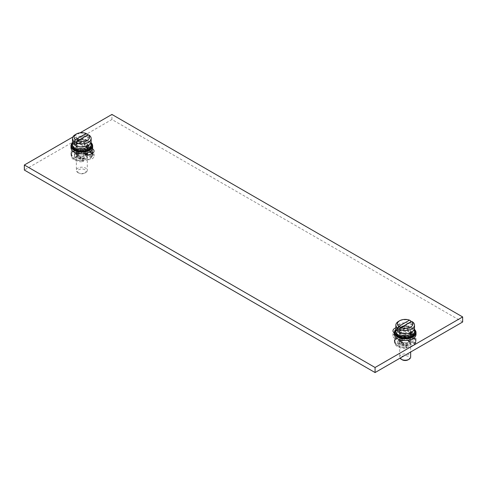 <?xml version="1.0" encoding="UTF-8"?>
<svg xmlns="http://www.w3.org/2000/svg" width="487" height="487" viewBox="0 0 487 487"><rect width="100%" height="100%" fill="white"/><g stroke="black" fill="none" stroke-linecap="round" stroke-linejoin="round"><path stroke-width="0.37" stroke-dasharray="2.44 1.83" d="M462.65 321.992L111.925 119.504L24.35 170.06M89.48 152.054L84.555 149.205A6.191 3.573 0 0 0 77.81 148.432A6.191 3.573 0 0 0 73.987 151.737A6.191 3.573 0 0 0 75.802 154.263L83.46 158.689A6.191 3.573 0 0 0 83.746 158.841A10.836 6.258 180 0 1 74.158 157.106A10.836 6.258 180 0 1 70.98 152.681A10.836 6.258 180 0 1 77.67 146.904A10.836 6.258 180 0 1 89.48 148.261A10.836 6.258 180 0 1 92.658 152.681A10.836 6.258 180 0 1 92.481 153.795A6.191 3.573 0 0 0 92.22 153.63L92.22 153.63M83.746 158.841A6.191 3.573 0 0 0 90.387 159.419A6.191 3.573 0 0 0 94.034 156.157A6.191 3.573 0 0 0 92.481 153.795A10.836 6.258 180 0 1 83.746 158.841M412.842 334.953A10.836 6.258 180 0 1 416.02 339.372A10.836 6.258 180 0 1 409.33 345.155A10.836 6.258 180 0 1 397.52 343.798A10.836 6.258 180 0 1 394.342 339.372A10.836 6.258 180 0 1 394.519 338.264A6.191 3.573 0 0 0 394.78 338.428L402.445 342.848A6.191 3.573 0 0 0 409.19 343.627A6.191 3.573 0 0 0 413.013 340.322A6.191 3.573 0 0 0 411.198 337.795L403.54 333.37A6.191 3.573 0 0 0 403.254 333.218A6.191 3.573 0 0 0 396.613 332.639A6.191 3.573 0 0 0 392.966 335.896A6.191 3.573 0 0 0 394.519 338.264A10.836 6.258 180 0 1 403.254 333.218A10.836 6.258 180 0 1 412.842 334.953M111.925 119.504L111.925 114.445M80.105 132.817L72.831 137.017M92.658 147.628A10.836 6.258 0 0 0 89.48 143.202A10.836 6.258 0 0 0 77.67 141.845A10.836 6.258 0 0 0 70.98 147.628M416.02 334.319A10.836 6.258 0 0 0 412.842 329.894A10.836 6.258 0 0 0 403.254 328.159A6.191 3.573 0 0 0 395.846 327.824M394.342 333.09A6.191 3.573 0 0 0 394.519 333.205A10.836 6.258 0 0 0 394.342 334.319M90.984 142.557A10.836 6.258 0 0 0 89.48 141.474A10.836 6.258 0 0 0 72.654 142.557M90.868 142.861A10.215 5.899 0 0 0 89.042 141.431A10.215 5.899 0 0 0 72.77 142.861M72.484 145.607A9.332 5.387 180 0 1 78.249 140.627A9.332 5.387 180 0 1 88.421 141.796A9.332 5.387 180 0 1 91.154 145.607M87.143 148.2L74.688 141.011L77.189 138.886L76.496 137.876L75.235 137.76L74.627 140.366L75.461 140.597A9.332 5.387 0 0 1 88.177 140.597A9.332 5.387 0 0 1 88.421 140.731A9.332 5.387 180 0 1 90.783 143.038M75.461 140.597A9.332 5.387 0 0 0 75.217 140.731A9.332 5.387 0 0 0 72.855 143.038M72.484 141.534A9.332 5.387 0 0 1 75.217 137.724A9.332 5.387 0 0 1 88.421 137.724A9.332 5.387 180 0 1 91.154 141.534M88.299 145.418L88.829 145.096M87.27 135.264L87.27 135.843A9.332 5.387 180 0 1 88.421 136.409A9.332 5.387 180 0 1 89.395 137.072L89.395 135.325M89.395 137.072L76.368 144.596M87.27 135.843L76.989 141.784M87.27 134.095A9.332 5.387 0 0 0 75.217 134.662M92.481 148.736A6.191 3.573 0 0 0 92.22 148.572L84.555 144.152A6.191 3.573 0 0 0 77.81 143.373A6.191 3.573 0 0 0 73.987 146.678A6.191 3.573 0 0 0 75.802 149.205L83.46 153.63A6.191 3.573 0 0 0 83.746 153.782M77.713 149.996A5.807 3.354 180 0 1 76.015 147.628A5.807 3.354 180 0 1 79.6 144.529A5.807 3.354 180 0 1 85.925 145.254A5.807 3.354 180 0 1 87.623 147.628A5.807 3.354 180 0 1 84.044 150.72A5.807 3.354 180 0 1 77.713 149.996M87.611 152.912A5.807 3.354 0 0 0 87.623 152.681A5.807 3.354 0 0 0 85.925 150.313A5.807 3.354 0 0 0 79.6 149.588A5.807 3.354 0 0 0 76.015 152.681A5.807 3.354 0 0 0 77.713 155.055A5.807 3.354 0 0 0 86.576 154.604M89.48 149.99A10.836 6.258 180 0 1 92.658 154.416A10.836 6.258 180 0 1 85.968 160.193A10.836 6.258 180 0 1 74.158 158.835A10.836 6.258 180 0 1 70.98 154.416A10.836 6.258 180 0 1 77.67 148.632A10.836 6.258 180 0 1 89.48 149.99M74.596 158.878A10.215 5.899 180 0 1 74.596 150.532A10.215 5.899 180 0 1 89.042 150.532A10.215 5.899 180 0 1 91.927 155.566A0.773 0.444 0 0 0 92.39 155.195A10.604 6.124 0 0 0 92.427 154.708A10.604 6.124 0 0 0 81.822 148.584A10.604 6.124 0 0 0 71.218 154.708A10.604 6.124 0 0 0 82.662 160.807A0.773 0.444 0 0 0 83.314 160.54A10.215 5.899 180 0 1 74.596 158.878M83.374 160.363A0.773 0.444 180 0 0 83.271 160.138L81.171 158.038A5.807 3.354 0 0 0 87.623 154.708A5.807 3.354 0 0 0 87.587 154.33L91.233 155.542A0.773 0.444 180 0 0 91.927 155.566A10.215 5.899 180 0 1 83.314 160.54A0.773 0.444 180 0 0 83.374 160.363L83.374 161.374A0.773 0.444 180 0 1 82.662 161.818A10.604 6.124 0 0 1 71.218 155.718L71.218 154.708M83.271 160.138L83.271 161.148L80.148 158.025A4.334 2.502 180 0 1 77.859 156.735L75.929 157.38A0.773 0.444 0 0 1 74.809 157.143A7.433 4.292 180 0 1 74.389 155.718A7.433 4.292 180 0 1 74.986 154.032A0.773 0.444 0 0 1 76.082 153.819L76.885 154.087A1.546 0.895 0 0 0 79.211 153.314A1.546 0.895 0 0 0 78.997 152.869L78.535 152.407A0.773 0.444 0 0 1 78.431 152.181A0.773 0.444 0 0 1 78.906 151.767A7.433 4.292 180 0 1 84.294 151.67A0.773 0.444 0 0 1 84.805 152.09A0.773 0.444 0 0 1 84.701 152.315L83.587 153.429A4.334 2.502 180 0 1 85.822 154.75L91.233 156.558A0.773 0.444 180 0 0 92.39 156.205A10.604 6.124 0 0 0 92.427 155.718A10.604 6.124 0 0 0 81.822 149.594A10.604 6.124 0 0 0 71.218 155.718M85.822 154.75L85.822 153.74L87.587 154.33A5.807 3.354 180 0 0 87.356 153.691M76.885 154.087L76.782 153.04A5.807 3.354 0 0 0 76.015 154.708A5.807 3.354 0 0 0 76.581 156.15A5.807 3.354 180 0 0 77.713 157.076A5.807 3.354 180 0 0 81.171 158.038L80.148 157.015A4.334 2.502 180 0 1 77.859 155.724L75.929 156.37A0.773 0.444 0 0 1 74.809 156.132A7.433 4.292 0 0 1 74.389 154.708A7.433 4.292 0 0 1 74.986 153.021A0.773 0.444 0 0 1 76.082 152.808L76.782 153.04A5.807 3.354 180 0 1 78.937 151.798L78.535 151.396A0.773 0.444 0 0 1 78.431 151.171A0.773 0.444 0 0 1 78.906 150.757A7.433 4.292 0 0 1 84.294 150.66A0.773 0.444 0 0 1 84.805 151.08A0.773 0.444 0 0 1 84.701 151.305L84.324 151.682A5.807 3.354 180 0 1 85.925 152.334A5.807 3.354 180 0 1 87.283 153.575M80.148 158.025L80.148 157.015M83.587 153.429L83.587 152.419L84.324 151.682A5.807 3.354 0 0 0 78.937 151.798L78.997 151.859A1.546 0.895 0 0 1 79.211 152.303A1.546 0.895 0 0 1 76.885 153.076M83.587 152.419A4.334 2.502 180 0 1 85.822 153.74M77.859 156.735L77.859 155.724M85.925 143.233A5.807 3.354 0 0 0 79.6 142.508A5.807 3.354 0 0 0 76.015 145.607A5.807 3.354 0 0 0 77.713 147.975A5.807 3.354 0 0 0 84.044 148.699A5.807 3.354 0 0 0 87.623 145.607A5.807 3.354 0 0 0 85.925 143.233M76.356 145.607A5.467 3.153 0 0 1 79.728 142.691A5.467 3.153 0 0 1 85.682 143.373A5.467 3.153 180 0 1 87.283 145.607A5.467 3.153 180 0 1 83.91 148.517A5.467 3.153 180 0 1 77.957 147.835A5.467 3.153 0 0 1 76.356 145.607L76.356 153.691A5.467 3.153 0 0 0 77.957 155.925A5.467 3.153 180 0 0 83.807 156.631A5.467 3.153 180 0 0 87.283 153.819M76.356 153.691A5.467 3.153 0 0 1 79.728 150.781A5.467 3.153 0 0 1 85.682 151.463A5.467 3.153 180 0 1 87.283 153.691M77.591 153.691A4.225 2.441 0 0 1 80.203 151.439A4.225 2.441 0 0 1 84.805 151.968A4.225 2.441 180 0 1 86.047 153.691A4.225 2.441 180 0 1 83.435 155.95A4.225 2.441 180 0 1 78.833 155.42A4.225 2.441 0 0 1 77.591 153.691L77.591 156.144A4.225 2.441 0 0 0 78.833 157.873A4.225 2.441 180 0 0 83.435 158.403A4.225 2.441 180 0 0 86.047 156.144A4.225 2.441 180 0 0 84.805 154.422A4.225 2.441 0 0 0 80.203 153.892A4.225 2.441 0 0 0 77.591 156.144M76.349 156.144A5.473 3.159 0 0 1 79.728 153.228A5.473 3.159 0 0 1 85.688 153.91A5.473 3.159 180 0 1 87.295 156.144A5.473 3.159 180 0 1 83.916 159.066A5.473 3.159 180 0 1 77.95 158.378A5.473 3.159 0 0 1 76.349 156.144L76.349 170.359A5.473 3.159 0 0 0 77.95 172.593L78.845 173.11L77.95 172.593A5.473 3.159 180 0 0 85.688 172.593A5.473 3.159 180 0 0 87.295 170.359A5.473 3.159 180 0 0 85.688 168.125A5.473 3.159 0 0 0 79.728 167.437A5.473 3.159 0 0 0 76.349 170.359M84.793 173.11A4.206 2.429 180 0 0 84.793 169.671A4.206 2.429 0 0 0 78.845 169.671A4.206 2.429 0 0 0 78.845 173.11A4.206 2.429 180 0 0 84.793 173.11L85.688 172.593M414.346 329.249A10.836 6.258 0 0 0 412.842 328.165A10.836 6.258 0 0 0 396.016 329.249M403.254 328.159A10.836 6.258 0 0 0 394.519 333.205A6.191 3.573 0 0 0 394.78 333.37L402.445 337.795A6.191 3.573 0 0 0 409.19 338.568A6.191 3.573 0 0 0 413.013 335.263A6.191 3.573 0 0 0 411.198 332.737L403.54 328.311A6.191 3.573 0 0 0 403.254 328.159M414.23 329.553A10.215 5.899 0 0 0 412.404 328.122A10.215 5.899 0 0 0 396.132 329.553M395.846 332.292A9.332 5.387 180 0 1 401.611 327.319A9.332 5.387 180 0 1 411.783 328.482A9.332 5.387 180 0 1 414.516 332.292M397.989 327.057L398.597 327.41L400.551 325.578L399.857 324.567L398.597 324.452L397.989 327.057L398.823 327.282A9.332 5.387 0 0 1 411.539 327.282A9.332 5.387 0 0 1 411.783 327.416A9.332 5.387 180 0 1 414.145 329.729M398.823 327.282A9.332 5.387 0 0 0 398.579 327.416A9.332 5.387 0 0 0 396.217 329.729M395.846 328.226A9.332 5.387 0 0 1 398.579 324.415A9.332 5.387 0 0 1 411.783 324.415A9.332 5.387 180 0 1 414.516 328.226M411.661 332.11L412.191 331.787M410.632 321.956L410.632 322.534A9.332 5.387 180 0 1 411.783 323.1A9.332 5.387 180 0 1 412.757 323.764L412.757 322.017M412.757 323.764L399.73 331.282M410.632 322.534L400.344 328.475M410.632 320.787A9.332 5.387 0 0 0 398.579 321.353M398.823 332.171L396.728 330.229C395.974 330.399 396.515 329.504 398.354 327.556L398.597 327.41M401.075 336.687A5.807 3.354 180 0 1 399.377 334.319A5.807 3.354 180 0 1 402.956 331.221A5.807 3.354 180 0 1 409.287 331.945A5.807 3.354 180 0 1 410.985 334.319A5.807 3.354 180 0 1 407.4 337.412A5.807 3.354 180 0 1 401.075 336.687M409.287 337.004A5.807 3.354 0 0 0 402.956 336.28A5.807 3.354 0 0 0 399.377 339.372A5.807 3.354 0 0 0 401.075 341.746A5.807 3.354 0 0 0 407.4 342.471A5.807 3.354 0 0 0 410.985 339.372A5.807 3.354 0 0 0 409.287 337.004M397.52 345.526A10.836 6.258 180 0 1 394.342 341.107A10.836 6.258 180 0 1 401.032 335.324A10.836 6.258 180 0 1 412.842 336.681A10.836 6.258 180 0 1 416.02 341.107A10.836 6.258 180 0 1 409.33 346.884A10.836 6.258 180 0 1 397.52 345.526M403.51 344.717L403.51 343.706L406.633 346.829A0.773 0.444 180 0 1 406.736 347.054A0.773 0.444 180 0 1 406.675 347.231A10.215 5.899 180 0 1 397.958 345.569A10.215 5.899 180 0 1 397.958 337.223A10.215 5.899 180 0 1 412.404 337.223A10.215 5.899 180 0 1 415.289 342.258A10.215 5.899 180 0 1 406.675 347.231A0.773 0.444 0 0 1 406.024 347.499L406.024 348.509A0.773 0.444 180 0 0 406.736 348.065A0.773 0.444 180 0 0 406.633 347.84L403.51 344.717A4.334 2.502 180 0 1 401.221 343.426L399.291 344.072L399.291 343.061L399.943 342.842A5.807 3.354 180 0 0 401.075 343.767A5.807 3.354 180 0 0 404.533 344.729A5.807 3.354 0 0 0 410.985 341.393A5.807 3.354 0 0 0 410.949 341.022L414.595 342.233L414.595 343.244L409.177 341.442L409.177 340.431L410.949 341.022A5.807 3.354 180 0 0 409.287 339.025A5.807 3.354 180 0 0 407.686 338.374A5.807 3.354 0 0 0 402.299 338.483L401.897 338.081A0.773 0.444 0 0 1 401.793 337.862A0.773 0.444 0 0 1 402.268 337.448A7.433 4.292 0 0 1 407.649 337.351A0.773 0.444 0 0 1 408.167 337.771A0.773 0.444 0 0 1 408.063 337.996L406.949 339.11A4.334 2.502 180 0 1 409.177 340.431M414.595 342.233A0.773 0.444 180 0 0 415.289 342.258A0.773 0.444 0 0 0 415.752 341.886A10.604 6.124 0 0 0 415.782 341.393A10.604 6.124 0 0 0 405.178 335.275A10.604 6.124 0 0 0 394.573 341.393A10.604 6.124 0 0 0 406.024 347.499M415.752 341.886L415.752 342.897A0.773 0.444 180 0 1 414.595 343.244M415.752 342.897A10.604 6.124 0 0 0 415.782 342.41A10.604 6.124 0 0 0 405.178 336.286A10.604 6.124 0 0 0 394.573 342.41A10.604 6.124 0 0 0 406.024 348.509M409.177 341.442A4.334 2.502 180 0 0 406.949 340.121L408.063 339.007A0.773 0.444 0 0 0 408.167 338.782A0.773 0.444 0 0 0 407.649 338.362A7.433 4.292 180 0 0 402.268 338.459A0.773 0.444 0 0 0 401.793 338.873A0.773 0.444 0 0 0 401.897 339.098L402.359 339.561A1.546 0.895 0 0 1 402.566 340.005A1.546 0.895 0 0 1 400.247 340.778L399.443 340.51A0.773 0.444 0 0 0 398.348 340.723A7.433 4.292 180 0 0 397.751 342.41A7.433 4.292 180 0 0 398.171 343.834A0.773 0.444 0 0 0 399.291 344.072M403.51 343.706A4.334 2.502 180 0 1 401.221 342.416L399.943 342.842A5.807 3.354 0 0 1 399.377 341.393A5.807 3.354 0 0 1 400.137 339.731A5.807 3.354 180 0 1 402.299 338.483L402.359 338.55A1.546 0.895 0 0 1 402.566 338.995A1.546 0.895 0 0 1 400.247 339.768L399.443 339.5A0.773 0.444 0 0 0 398.348 339.713A7.433 4.292 0 0 0 397.751 341.393A7.433 4.292 0 0 0 398.171 342.824A0.773 0.444 0 0 0 399.291 343.061M406.949 340.121L406.949 339.11M401.221 343.426L401.221 342.416M409.287 329.924A5.807 3.354 0 0 0 402.956 329.2A5.807 3.354 0 0 0 399.377 332.292A5.807 3.354 0 0 0 401.075 334.666A5.807 3.354 0 0 0 407.4 335.391A5.807 3.354 0 0 0 410.985 332.292A5.807 3.354 0 0 0 409.287 329.924M399.717 332.292A5.467 3.153 0 0 1 403.09 329.382A5.467 3.153 0 0 1 409.043 330.064A5.467 3.153 180 0 1 410.644 332.292A5.467 3.153 180 0 1 407.272 335.208A5.467 3.153 180 0 1 401.318 334.526A5.467 3.153 0 0 1 399.717 332.292L399.717 340.383A5.467 3.153 0 0 0 401.318 342.617A5.467 3.153 180 0 0 407.272 343.298A5.467 3.153 180 0 0 410.644 340.383A5.467 3.153 180 0 0 409.043 338.155A5.467 3.153 0 0 0 403.09 337.473A5.467 3.153 0 0 0 399.717 340.383M400.953 340.383A4.225 2.441 0 0 1 403.565 338.13A4.225 2.441 0 0 1 408.167 338.66A4.225 2.441 180 0 1 409.409 340.383A4.225 2.441 180 0 1 406.797 342.641A4.225 2.441 180 0 1 402.195 342.111A4.225 2.441 0 0 1 400.953 340.383L400.953 342.836A4.225 2.441 0 0 0 402.195 344.565A4.225 2.441 180 0 0 406.797 345.088A4.225 2.441 180 0 0 409.409 342.836A4.225 2.441 180 0 0 408.167 341.113A4.225 2.441 0 0 0 403.565 340.583A4.225 2.441 0 0 0 400.953 342.836M399.705 342.836A5.473 3.159 0 0 1 403.084 339.92A5.473 3.159 0 0 1 409.05 340.602A5.473 3.159 180 0 1 410.651 342.836A5.473 3.159 180 0 1 407.272 345.758A5.473 3.159 180 0 1 401.312 345.07A5.473 3.159 0 0 1 399.705 342.836L399.705 357.05A5.473 3.159 0 0 0 400.046 358.14M399.705 357.05A5.473 3.159 0 0 1 403.084 354.128A5.473 3.159 0 0 1 409.05 354.816A5.473 3.159 180 0 1 410.651 357.05M408.155 359.796A4.206 2.429 180 0 0 408.155 356.362A4.206 2.429 0 0 0 402.207 356.362A4.206 2.429 0 0 0 402.207 359.796M92.22 148.572L92.22 149.387M83.46 153.63L83.46 158.689M75.802 149.205L75.802 154.263M84.555 144.152L84.555 149.205M91.233 155.542L91.233 156.558M92.39 155.195L92.39 156.205M82.662 160.807L82.662 161.818M75.929 157.38L75.929 156.37M76.082 153.819L76.082 152.808M78.535 152.407L78.535 151.396M78.997 152.869L78.997 151.859M84.701 152.315L84.701 151.305M84.294 151.67L84.294 150.66M78.906 151.767L78.906 150.757M74.986 154.032L74.986 153.021M74.809 157.143L74.809 156.132M394.78 333.37L394.78 338.428M403.54 328.311L403.54 333.37M411.198 332.737L411.198 337.795M402.445 337.795L402.445 342.848M406.633 346.829L406.633 347.84M408.063 339.007L408.063 337.996M401.897 339.098L401.897 338.081M402.359 339.561L402.359 338.55M402.268 338.459L402.268 337.448M407.649 338.362L407.649 337.351M400.247 340.778L400.247 339.768M399.443 340.51L399.443 339.5M398.171 343.834L398.171 342.824M398.348 340.723L398.348 339.713M88.177 140.597C91.708 143.281 89.748 142.35 90.369 142.904C90.679 143.269 90.107 144.036 88.646 145.211M75.461 145.485L73.373 143.543C72.612 143.708 73.153 142.813 74.992 140.865M88.951 145.065L76.496 137.876M94.034 156.157L94.034 151.104M73.987 151.737L73.987 146.678M92.658 152.681L92.658 154.416M70.98 152.681L70.98 154.416M92.427 155.718L92.427 154.708M76.015 152.681L76.015 154.708M87.623 152.681L87.623 154.708M84.805 152.09L84.805 151.08M78.431 152.181L78.431 151.171M79.211 153.314L79.211 152.303M74.389 155.718L74.389 154.708M76.015 147.628L76.015 145.607M87.623 147.628L87.623 145.607M87.283 145.607L87.283 153.028M86.047 153.691L86.047 156.144M87.295 156.144L87.295 170.359M411.539 327.282C415.07 329.973 413.11 329.042 413.725 329.596C414.041 329.961 413.469 330.728 412.008 331.903M412.312 331.757L399.857 324.567M410.504 334.892L398.049 327.702M392.966 335.896L392.966 330.843M413.013 340.322L413.013 335.263M394.342 339.372L394.342 341.107M416.02 339.372L416.02 341.107M406.736 347.054L406.736 348.065M415.782 342.41L415.782 341.393M394.573 342.41L394.573 341.393M399.377 339.372L399.377 341.393M410.985 339.372L410.985 341.393M401.793 338.873L401.793 337.862M408.167 338.782L408.167 337.771M402.566 340.005L402.566 338.995M397.751 342.41L397.751 341.393M399.377 334.319L399.377 332.292M410.985 334.319L410.985 332.292M410.644 332.292L410.644 340.383M409.409 340.383L409.409 342.836M410.651 342.836L410.651 352.016"/><path stroke-width="0.73" d="M72.831 137.017L24.35 165.008L24.35 170.06L375.075 372.555L462.65 321.992L462.65 316.94L111.925 114.445L80.105 132.817M375.075 372.555L375.075 367.496L462.65 316.94M24.35 165.008L375.075 367.496M72.654 142.557A10.836 6.258 0 0 0 70.98 145.893L70.98 147.628A10.836 6.258 0 0 0 74.158 152.047A10.836 6.258 0 0 0 83.746 153.782A6.191 3.573 0 0 0 90.387 154.361A6.191 3.573 0 0 0 94.034 151.104A6.191 3.573 0 0 0 92.481 148.736A10.836 6.258 0 0 0 92.658 147.628L92.658 145.893A10.836 6.258 0 0 0 90.984 142.557M396.016 329.249A10.836 6.258 0 0 0 394.342 332.584L394.342 334.319A10.836 6.258 0 0 0 397.52 338.739A10.836 6.258 0 0 0 409.33 340.096A10.836 6.258 0 0 0 416.02 334.319L416.02 332.584A10.836 6.258 0 0 0 414.346 329.249M395.846 327.824A6.191 3.573 0 0 0 392.966 330.843A6.191 3.573 0 0 0 394.342 333.09M83.746 153.782A10.836 6.258 0 0 0 92.481 148.736M70.98 145.893A10.836 6.258 0 0 0 74.158 150.319A10.836 6.258 0 0 0 85.968 151.676A10.836 6.258 0 0 0 92.658 145.893M72.77 142.861A10.215 5.899 0 0 0 74.596 149.777A10.215 5.899 0 0 0 87.873 150.355A10.215 5.899 0 0 0 90.868 142.861M91.154 145.607A9.332 5.387 180 0 1 85.389 150.58A9.332 5.387 180 0 1 75.217 149.418A9.332 5.387 180 0 1 72.484 145.607L72.484 144.542A9.332 5.387 0 0 0 75.217 148.352A9.332 5.387 180 0 0 88.421 148.352A9.332 5.387 180 0 0 91.154 144.542L91.154 145.607M90.783 143.038A9.332 5.387 180 0 1 91.154 144.542M72.855 143.038A9.332 5.387 0 0 0 72.484 144.542M91.154 141.534A9.332 5.387 180 0 1 88.421 145.351A9.332 5.387 180 0 1 88.177 145.485A9.332 5.387 180 0 1 75.461 145.485A9.332 5.387 180 0 1 75.217 145.351A9.332 5.387 0 0 1 72.484 141.534L72.484 138.472A9.332 5.387 0 0 0 74.243 141.62L74.243 143.367A9.332 5.387 180 0 0 75.217 144.03A9.332 5.387 180 0 0 76.368 144.596L76.368 142.849A9.332 5.387 180 0 0 86.077 143.269A9.332 5.387 180 0 0 91.154 138.472L91.154 141.534M89.011 145.71L88.403 148.316L87.143 148.2L86.449 147.19L88.403 145.357L89.011 145.71M88.263 134.692A7.762 4.48 180 0 1 87.307 140.353A7.762 4.48 180 0 1 77.5 140.907L88.263 134.692L89.395 135.325A9.332 5.387 180 0 1 91.154 138.472M76.989 141.784L74.243 143.367M77.5 140.907L76.368 142.849M74.243 141.62L75.375 139.684L86.138 133.462A7.762 4.48 0 0 0 76.331 134.016L75.217 134.662A9.332 5.387 0 0 0 72.484 138.472M86.138 133.462L87.27 134.095L87.27 135.264M76.331 134.016A7.762 4.48 0 0 0 75.375 139.684M92.22 149.387L92.22 153.63L89.48 152.054M86.576 154.604A5.807 3.354 0 0 0 87.611 152.912M87.283 153.028L87.283 153.691A5.467 3.153 180 0 1 87.283 153.819M394.342 332.584A10.836 6.258 0 0 0 397.52 337.01A10.836 6.258 0 0 0 409.33 338.368A10.836 6.258 0 0 0 416.02 332.584M396.132 329.553A10.215 5.899 0 0 0 397.958 336.468A10.215 5.899 0 0 0 411.235 337.047A10.215 5.899 0 0 0 414.23 329.553M414.516 332.292A9.332 5.387 180 0 1 408.751 337.272A9.332 5.387 180 0 1 398.579 336.103A9.332 5.387 180 0 1 395.846 332.292L395.846 331.227A9.332 5.387 0 0 0 398.579 335.044A9.332 5.387 180 0 0 411.783 335.044A9.332 5.387 180 0 0 414.516 331.227L414.516 332.292M414.145 329.729A9.332 5.387 180 0 1 414.516 331.227M396.217 329.729A9.332 5.387 0 0 0 395.846 331.227M414.516 328.226A9.332 5.387 180 0 1 411.783 332.037A9.332 5.387 180 0 1 411.539 332.171A9.332 5.387 180 0 1 398.823 332.171A9.332 5.387 180 0 1 398.579 332.037A9.332 5.387 0 0 1 395.846 328.226L395.846 325.164A9.332 5.387 0 0 0 397.605 328.311L397.605 330.058A9.332 5.387 180 0 0 398.579 330.722A9.332 5.387 180 0 0 399.73 331.282L399.73 329.535A9.332 5.387 180 0 0 409.439 329.961A9.332 5.387 180 0 0 414.516 325.164L414.516 328.226M412.373 332.402L411.765 335.007L410.504 334.892L409.811 333.881L411.765 332.049L412.373 332.402M411.625 321.383A7.762 4.48 180 0 1 410.669 327.045A7.762 4.48 180 0 1 400.862 327.599L411.625 321.383L412.757 322.017A9.332 5.387 180 0 1 414.516 325.164M400.344 328.475L397.605 330.058M400.862 327.599L399.73 329.535M397.605 328.311L398.737 326.369L409.5 320.154A7.762 4.48 0 0 0 399.693 320.708L398.579 321.353A9.332 5.387 0 0 0 395.846 325.164M409.5 320.154L410.632 320.787L410.632 321.956M399.693 320.708A7.762 4.48 0 0 0 398.737 326.369M410.651 352.016L410.651 357.05A5.473 3.159 180 0 1 409.05 359.284A5.473 3.159 180 0 1 401.312 359.284L402.207 359.796L401.312 359.284A5.473 3.159 0 0 1 400.046 358.14M409.05 359.284L408.155 359.796A4.206 2.429 180 0 1 402.207 359.796"/></g></svg>
